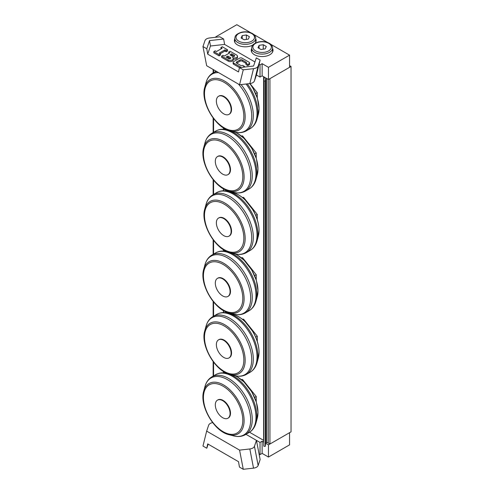 <?xml version="1.0" encoding="UTF-8"?>
<svg xmlns="http://www.w3.org/2000/svg" width="494" height="494" viewBox="0 0 494 494"><rect width="100%" height="100%" fill="white"/><g stroke="black" fill="none" stroke-linecap="round" stroke-linejoin="round"><path stroke-width="0.74" d="M289.558 65.622L291.034 66.474L269.94 78.651L269.94 444.02L291.034 431.842L291.034 66.474M269.94 444.02L268.254 443.044L268.254 79.38M249.55 432.244L263.617 440.364L263.617 76.706M223.535 372.865L223.535 371.494M223.535 312.56L223.535 310.627M223.535 251.076L223.535 249.705M223.535 190.77L223.535 188.838M223.535 129.286L223.535 127.921M202.966 46.553L206.782 48.752L209.524 40.601L223.659 39.02L219.836 36.815L209.579 37.964C207.097 38.31 205.56 39.199 204.961 40.632L202.966 46.553L206.653 65.727L239.565 84.733L249.828 83.585C252.304 83.239 253.848 82.35 254.447 80.917L256.442 74.995L260.029 77.07L260.029 64.887L259.084 64.344L256.442 74.995M254.447 80.917L258.146 66.005C257.541 67.431 256.003 68.32 253.521 68.666L249.828 83.585A29.053 16.771 60 0 1 259.029 108.674A29.053 16.771 60 0 1 258.294 114.522L259.047 108.526L257.436 98.349L252.854 87.988L249.921 83.572M258.146 66.005L260.14 60.083L259.084 64.344M227.858 56.05L230.389 57.514A1.266 0.729 180 0 1 230.76 58.033A1.266 0.729 180 0 1 229.976 58.706A1.266 0.729 180 0 1 228.592 58.551L226.061 57.088L227.858 56.05L227.858 57.273L227.117 57.699M230.21 58.632L227.858 57.273M231.76 53.803L234.286 55.266A1.266 0.729 180 0 1 234.662 55.779A1.266 0.729 180 0 1 233.878 56.458A1.266 0.729 180 0 1 232.495 56.297L229.963 54.834L231.76 53.803L231.754 55.019L231.019 55.445M234.113 56.384L231.754 55.019M236.607 55.019A2.983 1.723 180 0 1 237.484 56.236A2.983 1.723 180 0 1 235.638 57.829A2.983 1.723 180 0 1 232.39 57.452A2.983 1.723 180 0 1 233.267 58.675A2.983 1.723 180 0 1 231.42 60.262A2.983 1.723 180 0 1 228.172 59.885L221.633 56.112L223.004 55.322L224.27 56.05L229.963 52.765L228.697 52.037L230.068 51.246L236.607 55.019M237.484 56.236L237.484 57.458A2.983 1.723 180 0 1 233.267 59.021M233.267 58.675L233.261 59.891A2.983 1.723 180 0 1 231.42 61.478A2.983 1.723 180 0 1 228.172 61.108L221.633 57.329L221.633 56.112M228.907 53.377L228.697 52.037M241.646 67.369A1.791 1.031 180 0 1 240.615 67.073L233.656 63.053A1.791 1.031 180 0 1 233.131 62.324A1.791 1.031 180 0 1 233.656 61.596L239.565 58.187A1.791 1.031 180 0 1 242.091 58.187L249.056 62.207A1.791 1.031 180 0 1 249.581 62.936A1.791 1.031 180 0 1 249.056 63.664L247.79 64.399L245.993 63.362A1.494 0.858 0 0 0 246.432 62.75A1.494 0.858 0 0 0 245.993 62.145L242.202 59.953A1.494 0.858 0 0 0 240.09 59.953L236.712 61.898A1.494 0.858 0 0 0 236.28 62.51A1.494 0.858 0 0 0 236.712 63.115L240.51 65.307A1.494 0.858 0 0 0 242.622 65.307L244.413 66.344L243.147 67.073A1.791 1.031 180 0 1 242.77 67.24M249.581 62.936L249.581 64.152A1.791 1.031 180 0 1 249.056 64.887L247.79 65.616L247.79 64.399M247.79 65.616L245.993 64.578L245.993 63.362L242.196 61.17A1.494 0.858 0 0 0 240.09 61.17L236.712 63.115L236.712 61.898M244.413 67.054L244.413 66.344M260.14 60.083L256.318 57.878L253.576 66.029L239.448 67.616L233.656 64.269A1.791 1.031 180 0 1 233.131 63.541L233.131 62.324M227.536 49.783L226.166 50.573L224.9 49.845L219.206 53.13L220.472 53.858L219.101 54.649L213.828 51.604L215.199 50.814L216.465 51.549L222.158 48.258L220.892 47.529L222.263 46.739L227.536 49.783L227.536 50.999L226.166 51.79L226.166 50.573M226.166 51.79L224.9 51.061L224.9 49.845M224.9 51.061L220.262 53.741M219.101 54.649L219.101 55.871L220.472 55.081L220.472 53.858M219.101 55.871L213.828 52.827L213.828 51.604M221.102 48.869L220.892 47.529M223.659 39.02L224.585 44.423L210.45 46.01L207.702 54.161L206.782 48.752M253.521 68.666L243.264 69.815L239.448 67.616L238.509 71.945L207.702 54.161M272.577 48.492A10.887 6.286 180 0 1 273.028 50.277A10.887 6.286 180 0 1 262.135 56.563A10.887 6.286 180 0 1 251.248 50.277A10.887 6.286 180 0 1 251.699 48.492M255.701 38.748A10.887 6.286 180 0 1 256.151 40.533A10.887 6.286 180 0 1 255.114 43.213M252.86 45.034A10.887 6.286 180 0 1 241.029 46.325A10.887 6.286 180 0 1 234.372 40.533A10.887 6.286 180 0 1 234.823 38.748M216.304 37.211L215.73 36.877L215.73 37.278M260.029 77.07L262.135 75.854L262.135 63.67L268.464 67.326L289.558 55.149L270.57 44.182M262.135 75.854L268.464 79.503L268.464 67.326M268.464 79.503L289.558 67.326L289.558 55.149M215.73 36.877L236.824 24.7L250.841 32.789M267.711 42.533L253.7 34.444M260.029 64.887L262.135 63.67M210.45 46.01L209.524 40.601M243.264 69.815L239.565 84.733M249.834 448.966L253.521 468.145C256.003 467.799 257.541 466.91 258.146 465.478L260.14 459.55L256.448 440.37L254.453 446.298C253.854 447.731 252.317 448.62 249.834 448.966L239.578 450.12L206.659 431.12L208.653 425.192C209.172 423.908 210.5 423.049 212.648 422.611M253.521 468.145L243.264 469.3L239.448 467.096L238.522 461.692L207.715 443.902L206.782 448.237L202.966 446.033L206.659 431.12M259.084 454.072L260.029 454.616L262.135 453.399L262.135 441.216L263.777 442.167M262.135 453.399L268.464 457.049L268.464 444.872L265.704 443.279M268.464 457.049L289.558 444.872L289.558 432.695L268.464 444.872M260.029 454.616L260.029 442.433L262.135 441.216M260.029 442.433L245.975 434.325M208.153 444.155L206.782 448.237M243.264 469.3L239.578 450.12M246.376 34.963L249.421 36.723L248.309 39.125L244.147 39.767L241.103 38.007L242.214 35.605L246.376 34.963L246.376 39.421M242.214 38.656L242.214 35.605M263.253 44.707L266.297 46.467L265.179 48.869L261.023 49.511L257.979 47.751L259.091 45.349L263.253 44.707L263.253 49.165M259.091 48.393L259.091 45.349M218.527 339.86L218.947 339.613A10.442 6.027 60 0 1 226.993 342.416A10.442 6.027 60 0 1 231.55 352.92A10.442 6.027 60 0 1 229.389 357.699L228.969 357.946A10.442 6.027 60 0 1 218.527 351.913A10.442 6.027 60 0 1 218.527 339.86A10.442 6.027 60 0 1 223.745 340.378A10.442 6.027 60 0 1 231.13 353.167A10.442 6.027 60 0 1 228.969 357.946M255.688 337.149L257.288 336.229L243.573 319.173L242.369 319.278M242.795 319.624L243.573 319.173M257.288 341.453L257.288 336.229M218.527 218.07L218.947 217.829A10.442 6.027 60 0 1 226.993 220.627A10.442 6.027 60 0 1 231.55 231.13A10.442 6.027 60 0 1 229.389 235.91L228.969 236.157A10.442 6.027 60 0 1 218.527 230.124A10.442 6.027 60 0 1 218.527 218.07A10.442 6.027 60 0 1 223.745 218.589A10.442 6.027 60 0 1 231.13 231.377A10.442 6.027 60 0 1 228.969 236.157M255.688 215.359L257.288 214.439L243.573 197.384L242.369 197.489M242.795 197.835L243.573 197.384M257.288 219.663L257.288 214.439M218.527 96.281L218.947 96.04A10.442 6.027 60 0 1 226.993 98.837A10.442 6.027 60 0 1 231.55 109.341A10.442 6.027 60 0 1 229.389 114.12L228.969 114.367A10.442 6.027 60 0 1 218.527 108.34A10.442 6.027 60 0 1 218.527 96.281A10.442 6.027 60 0 1 223.745 96.799A10.442 6.027 60 0 1 231.13 109.588A10.442 6.027 60 0 1 228.969 114.367M255.688 93.576L257.288 92.65L249.983 83.566M257.288 97.874L257.288 92.65M217.471 400.146L217.891 399.899A10.442 6.027 60 0 1 225.937 402.696A10.442 6.027 60 0 1 230.494 413.206A10.442 6.027 60 0 1 228.333 417.986L227.913 418.227A10.442 6.027 60 0 1 217.471 412.2A10.442 6.027 60 0 1 217.471 400.146A10.442 6.027 60 0 1 222.689 400.665A10.442 6.027 60 0 1 230.074 413.447A10.442 6.027 60 0 1 227.913 418.227M254.632 397.435L256.232 396.515L242.517 379.46L241.313 379.565M241.739 379.911L242.517 379.46M256.232 401.733L256.232 396.515M217.471 278.357L217.891 278.11A10.442 6.027 60 0 1 225.937 280.907A10.442 6.027 60 0 1 230.494 291.417A10.442 6.027 60 0 1 228.333 296.196L227.913 296.443A10.442 6.027 60 0 1 217.471 290.41A10.442 6.027 60 0 1 217.471 278.357A10.442 6.027 60 0 1 222.689 278.875A10.442 6.027 60 0 1 230.074 291.664A10.442 6.027 60 0 1 227.913 296.443M254.632 275.646L256.232 274.726L242.517 257.67L241.313 257.775M241.739 258.121L242.517 257.67M256.232 279.944L256.232 274.726M217.471 156.567L217.891 156.326A10.442 6.027 60 0 1 225.937 159.124A10.442 6.027 60 0 1 230.494 169.627A10.442 6.027 60 0 1 228.333 174.407L227.913 174.654A10.442 6.027 60 0 1 217.471 168.621A10.442 6.027 60 0 1 217.471 156.567A10.442 6.027 60 0 1 222.689 157.086A10.442 6.027 60 0 1 230.074 169.874A10.442 6.027 60 0 1 227.913 174.654M254.632 153.856L256.232 152.936L242.517 135.881L241.313 135.986M241.739 136.332L242.517 135.881M256.232 158.16L256.232 152.936M213.142 376.119L213.142 361.589M213.142 316.444L213.142 301.451M213.142 254.33L213.142 239.8M213.142 194.655L213.142 179.662M213.142 132.54L213.142 118.01M213.142 72.865L213.142 69.475M264.049 80.942L263.777 446.131L264.049 80.942L265.241 80.997L265.241 446.366L265.741 443.038A0.895 0.519 180 0 1 266.711 442.568L268.254 442.649M265.241 80.997L265.704 77.91M263.777 446.131L263.777 80.75L264.327 77.113M264.049 446.304L265.241 446.366M230.383 58.551L230.389 57.514M234.286 56.297L234.286 55.266M228.172 61.108L228.172 59.885M249.056 64.887L249.056 63.664M245.993 63.362L245.993 62.145M242.196 61.17L242.202 59.953M240.09 61.17L240.09 59.953M240.615 67.48L240.615 67.073M233.656 64.269L233.656 63.053M224.585 44.423L254.947 61.954M258.146 465.478L254.453 446.298M251.798 33.592A9.25 5.341 180 0 1 247.655 42.521A9.25 5.341 180 0 1 236.33 35.982A9.25 5.341 180 0 1 251.798 33.592M234.823 38.341A10.442 6.027 0 0 0 245.265 44.367A10.442 6.027 0 0 0 255.701 38.341C255.633 36.389 254.534 34.79 252.397 33.53C249.106 31.795 245.419 31.381 241.325 32.277C234.557 34.71 235.2 36.624 234.823 38.341L234.823 42.317M268.674 43.336A9.25 5.341 180 0 1 264.531 52.265A9.25 5.341 180 0 1 253.206 45.726A9.25 5.341 180 0 1 268.674 43.336M251.699 48.085A10.442 6.027 0 0 0 262.135 54.112A10.442 6.027 0 0 0 272.577 48.085C272.509 46.133 271.41 44.528 269.273 43.274C265.982 41.539 262.295 41.119 258.201 42.021C251.427 44.454 252.076 46.368 251.699 48.085L251.699 52.061M259.029 352.253A29.053 16.771 60 0 1 258.294 358.101L259.047 352.105C258.955 345.38 256.892 338.532 252.854 331.56L245.092 321.662C241.177 317.92 237.163 315.493 233.057 314.382A29.053 16.771 60 0 1 259.029 352.253M258.294 358.101L257.047 362.658A32.87 18.982 -120 0 0 257.868 356.038A32.87 18.982 -120 0 0 228.487 313.19L233.057 314.382M204.806 330.69C200.113 345.115 215.211 371.266 230.043 374.409A29.053 16.771 -120 0 0 245.16 360.262A29.053 16.771 -120 0 0 227.357 326.472A29.053 16.771 -120 0 0 204.806 330.69L206.054 326.139A32.87 18.982 60 0 1 231.575 321.359A32.87 18.982 60 0 1 251.718 359.589A32.87 18.982 60 0 1 234.619 375.607C238.96 376.743 242.887 376.348 246.389 374.409A33.413 19.291 -120 0 0 253.311 359.113A33.413 19.291 -120 0 0 238.726 325.49A33.413 19.291 -120 0 0 212.976 316.537L216.712 314.382A33.413 19.291 60 0 1 242.455 323.335A33.413 19.291 60 0 1 257.041 356.958A33.413 19.291 60 0 1 250.125 372.254C253.552 370.185 255.861 366.986 257.047 362.658M243.845 360.021A27.831 16.067 60 0 1 214.328 362.658A27.831 16.067 60 0 1 214.328 323.298A27.831 16.067 60 0 1 243.845 360.021M259.029 230.463A29.053 16.771 60 0 1 258.294 236.311L259.047 230.315C258.955 223.591 256.892 216.749 252.854 209.777L245.092 199.872C241.177 196.13 237.163 193.704 233.057 192.592A29.053 16.771 60 0 1 259.029 230.463M258.294 236.311L257.047 240.868A32.87 18.982 -120 0 0 257.868 234.249A32.87 18.982 -120 0 0 228.487 191.4L233.057 192.592M204.806 208.9C200.113 223.325 215.211 249.476 230.043 252.619A29.053 16.771 -120 0 0 245.16 238.472A29.053 16.771 -120 0 0 227.357 204.683A29.053 16.771 -120 0 0 204.806 208.9L206.054 204.349A32.87 18.982 60 0 1 231.575 199.57A32.87 18.982 60 0 1 251.718 237.805A32.87 18.982 60 0 1 234.619 253.817C238.96 254.953 242.887 254.558 246.389 252.619A33.413 19.291 -120 0 0 253.311 237.324A33.413 19.291 -120 0 0 238.726 203.701A33.413 19.291 -120 0 0 212.976 194.747L216.712 192.592A33.413 19.291 60 0 1 242.455 201.546A33.413 19.291 60 0 1 257.041 235.169A33.413 19.291 60 0 1 250.125 250.464C253.552 248.396 255.861 245.197 257.047 240.868M243.845 238.232A27.831 16.067 60 0 1 214.328 240.868A27.831 16.067 60 0 1 214.328 201.509A27.831 16.067 60 0 1 243.845 238.232M258.294 114.522L257.047 119.079A32.87 18.982 -120 0 0 257.868 112.459A32.87 18.982 -120 0 0 247.309 83.869M246.068 84.005A33.413 19.291 60 0 1 257.041 113.379A33.413 19.291 60 0 1 250.125 128.675C253.552 126.606 255.861 123.407 257.047 119.079M238.411 84.066A32.87 18.982 60 0 1 251.718 116.016A32.87 18.982 60 0 1 234.619 132.028C238.96 133.164 242.887 132.769 246.389 130.83A33.413 19.291 -120 0 0 253.311 115.534A33.413 19.291 -120 0 0 241.072 84.567M216.798 71.587A33.413 19.291 -120 0 0 212.976 72.958L216.076 71.173M204.806 87.111C200.113 101.536 215.211 127.687 230.043 130.836A29.053 16.771 -120 0 0 245.16 116.683A29.053 16.771 -120 0 0 227.357 82.893A29.053 16.771 -120 0 0 204.806 87.111L206.054 82.56A32.87 18.982 60 0 1 218.539 72.593M243.845 116.442A27.831 16.067 60 0 1 214.328 119.079A27.831 16.067 60 0 1 214.328 79.719A27.831 16.067 60 0 1 243.845 116.442M234.897 375.675A29.053 16.771 60 0 1 257.973 412.539A29.053 16.771 60 0 1 257.244 418.387L257.998 412.391L256.38 402.215L251.798 391.847L244.042 381.948L237.268 376.842L234.94 375.687M257.244 418.387L255.991 422.938A32.87 18.982 -120 0 0 256.818 416.325A32.87 18.982 -120 0 0 230.519 374.532M203.75 390.976C199.057 405.401 214.155 431.546 228.994 434.695A29.053 16.771 -120 0 0 244.104 420.542A29.053 16.771 -120 0 0 226.301 386.753A29.053 16.771 -120 0 0 203.75 390.976L205.004 386.419A32.87 18.982 60 0 1 230.519 381.646A32.87 18.982 60 0 1 250.662 419.875A32.87 18.982 60 0 1 233.563 435.887C237.904 437.029 241.832 436.628 245.333 434.695A33.413 19.291 -120 0 0 252.255 419.4A33.413 19.291 -120 0 0 237.67 385.777A33.413 19.291 -120 0 0 211.926 376.823L215.656 374.668A33.413 19.291 60 0 1 241.405 383.622A33.413 19.291 60 0 1 255.985 417.245A33.413 19.291 60 0 1 249.069 432.54C252.496 430.472 254.805 427.273 255.991 422.938M242.795 420.308A27.831 16.067 60 0 1 213.272 422.944A27.831 16.067 60 0 1 213.272 383.585A27.831 16.067 60 0 1 242.795 420.308M234.897 253.885A29.053 16.771 60 0 1 257.973 290.75A29.053 16.771 60 0 1 257.244 296.598L257.998 290.602L256.38 280.425L251.798 270.057L244.042 260.159L237.268 255.052L234.94 253.897M257.244 296.598L255.991 301.149A32.87 18.982 -120 0 0 256.818 294.535A32.87 18.982 -120 0 0 230.519 252.743M203.75 269.187C199.057 283.612 214.155 309.763 228.994 312.906A29.053 16.771 -120 0 0 244.104 298.753A29.053 16.771 -120 0 0 226.301 264.969A29.053 16.771 -120 0 0 203.75 269.187L205.004 264.63A32.87 18.982 60 0 1 230.519 259.856A32.87 18.982 60 0 1 250.662 298.086A32.87 18.982 60 0 1 233.563 314.098C237.904 315.24 241.832 314.845 245.333 312.906A33.413 19.291 -120 0 0 252.255 297.61A33.413 19.291 -120 0 0 237.67 263.987A33.413 19.291 -120 0 0 211.926 255.034L215.656 252.879A33.413 19.291 60 0 1 241.405 261.832A33.413 19.291 60 0 1 255.985 295.455A33.413 19.291 60 0 1 249.069 310.751C252.496 308.682 254.805 305.483 255.991 301.149M242.795 298.518A27.831 16.067 60 0 1 213.272 301.155A27.831 16.067 60 0 1 213.272 261.795A27.831 16.067 60 0 1 242.795 298.518M234.897 132.096A29.053 16.771 60 0 1 257.973 168.96A29.053 16.771 60 0 1 257.244 174.808L257.998 168.812L256.38 158.636L251.798 148.268L244.042 138.369L237.268 133.263L234.94 132.108M257.244 174.808L255.991 179.365A32.87 18.982 -120 0 0 256.818 172.746A32.87 18.982 -120 0 0 230.519 130.953M203.75 147.397C199.057 161.822 214.155 187.973 228.994 191.116A29.053 16.771 -120 0 0 244.104 176.969A29.053 16.771 -120 0 0 226.301 143.18A29.053 16.771 -120 0 0 203.75 147.397L205.004 142.846A32.87 18.982 60 0 1 230.519 138.067A32.87 18.982 60 0 1 250.662 176.296A32.87 18.982 60 0 1 233.563 192.314C237.904 193.45 241.832 193.055 245.333 191.116A33.413 19.291 -120 0 0 252.255 175.821A33.413 19.291 -120 0 0 237.67 142.198A33.413 19.291 -120 0 0 211.926 133.244L215.656 131.089A33.413 19.291 60 0 1 241.405 140.043A33.413 19.291 60 0 1 255.985 173.666A33.413 19.291 60 0 1 249.069 188.961C252.496 186.893 254.805 183.694 255.991 179.365M242.795 176.728A27.831 16.067 60 0 1 213.272 179.365A27.831 16.067 60 0 1 213.272 140.006A27.831 16.067 60 0 1 242.795 176.728M213.247 69.537L213.247 72.803M213.247 118.146L213.247 132.485M213.247 179.791L213.247 194.593M213.247 239.936L213.247 254.274M213.247 301.581L213.247 316.382M213.247 361.725L213.247 376.058M213.569 375.872L213.569 362.151M213.569 316.197L213.569 301.976M213.569 254.083L213.569 240.362M213.569 194.408L213.569 180.187M213.569 132.293L213.569 118.572M213.569 72.618L213.569 69.722M223.424 127.847L223.424 129.28M223.424 188.77L223.424 190.77M223.424 249.637L223.424 251.069M223.424 310.559L223.424 312.56M223.424 371.426L223.424 372.859M266.711 442.568L266.711 78.49M265.741 77.935L265.741 443.038M255.701 38.341L255.701 42.317M272.577 48.085L272.577 52.061M216.712 314.382C220.219 312.449 224.14 312.047 228.487 313.19M246.389 374.409L250.125 372.254M206.054 326.139C207.239 321.804 209.549 318.605 212.976 316.537M230.043 374.409L234.619 375.607M216.712 192.592C220.219 190.659 224.14 190.258 228.487 191.4M246.389 252.619L250.125 250.464M206.054 204.349C207.239 200.014 209.549 196.816 212.976 194.747M230.043 252.619L234.619 253.817M246.389 130.83L250.125 128.675M206.054 82.56C207.239 78.225 209.549 75.026 212.976 72.958M230.043 130.836L234.619 132.028M215.656 374.668C219.163 372.729 223.084 372.334 227.431 373.47M245.333 434.695L249.069 432.54M205.004 386.419C206.189 382.09 208.493 378.892 211.926 376.823M228.994 434.695L233.563 435.887M215.656 252.879C219.163 250.94 223.084 250.544 227.431 251.687M245.333 312.906L249.069 310.751M205.004 264.63C206.189 260.301 208.493 257.102 211.926 255.034M228.994 312.906L233.563 314.098M215.656 131.089C219.163 129.156 223.084 128.755 227.431 129.897M245.333 191.116L249.069 188.961M205.004 142.846C206.189 138.511 208.493 135.313 211.926 133.244M228.994 191.116L233.563 192.314"/></g></svg>
